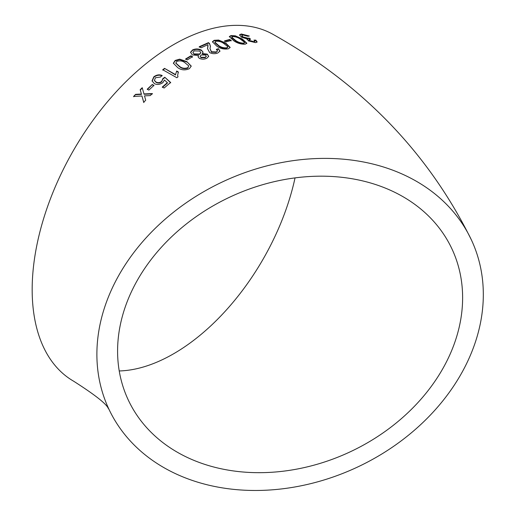 <?xml version="1.0" encoding="UTF-8"?>
<svg xmlns="http://www.w3.org/2000/svg" width="516" height="516" viewBox="0 0 516 516"><rect width="100%" height="100%" fill="white"/><g stroke="black" fill="none" stroke-linecap="round" stroke-linejoin="round"><path stroke-width="0.77" d="M290.102 161.102A200.034 157.761 155.1 0 0 108.657 408.64A200.034 157.761 155.1 0 0 356.517 467.535A200.034 157.761 155.1 0 0 471.547 240.224A200.034 157.761 155.1 0 0 290.102 161.102M471.547 240.224C428.744 153.413 362.774 84.908 273.628 34.714A200.034 115.487 120 0 0 173.615 44.621A200.034 115.487 120 0 0 42.938 220.887A200.034 115.487 120 0 0 73.601 381.182C94.583 394.579 106.135 403.622 108.244 408.304L109.115 409.549M135.605 94.344L133.592 96.453L141.932 95.982L143.7 102.297L145.706 100.201L144.499 95.853L150.285 95.583L152.343 93.583L143.964 93.925L142.229 87.694L140.178 89.7L141.39 94.041L135.605 94.344L133.741 96.763M152.252 84.495L147.241 89.184L148.866 90.094L153.878 85.404L152.252 84.495L147.363 89.526M162.901 82.637L164.417 80.032L167.365 82.663L162.295 87.036L164.101 88.036L170.615 82.463L164.804 77.245L162.856 78.606L161.766 81.309C159.895 82.805 157.96 83.037 155.967 81.992L154.413 80.386L155.445 77.742L160.502 77.032L162.089 75.465C159.328 74.336 156.574 74.781 153.826 76.813L152.065 80.825L154.323 83.611C156.987 84.979 159.844 84.656 162.901 82.637M176.672 71.002L175.53 74.594L164.52 68.364L162.734 69.75L176.853 77.722L178.007 76.839L177.639 75.407L178.343 71.95L176.672 71.002L175.53 74.594M189.449 68.647L191.23 66.067L186.811 61.598L179.652 59.153L175.137 60.462L173.37 63.216L177.775 67.68C181.355 70.208 185.244 70.531 189.449 68.647M190.901 55.786L185.637 58.959L187.269 59.895L192.532 56.728L190.901 55.786L190.901 56.205L185.657 59.372M198.583 55.554L198.067 56.715L199.26 58.321C201.795 59.469 204.336 59.443 206.877 58.231L208.696 56.341L207.277 54.128L202.324 53.567L203.072 52.168L201.414 50.117C198.557 48.659 195.603 48.594 192.545 49.929L190.52 52.264L192.3 54.922L198.583 55.554L198.086 56.915M217.887 52.929L219.971 51.123L218.397 48.691L216.423 49.317L217.552 50.703L216.294 51.948L211.444 51.755L210.006 48.517L210.444 46.317L209.502 43.46L208.432 42.654L199.24 46.724L201.053 47.782L207.935 44.666L207.535 48.659L209.657 52.613C212.411 53.916 215.153 54.025 217.887 52.929M228.453 48.781L230.162 47.407L225.731 43.041L218.603 40.048L214.153 40.306L212.418 41.777L216.836 46.176C220.422 48.659 224.292 49.53 228.453 48.781M229.607 39.474L224.518 40.893L226.15 41.861L231.239 40.448L229.607 39.474L229.504 39.932L224.428 41.344M245.261 44.17L246.874 43.247L242.404 39.068L235.335 35.817L230.987 35.572L229.349 36.578L233.8 40.803C237.392 43.254 241.211 44.382 245.261 44.17M247.067 39.577L247.332 38.945L248.331 40.874L255.626 42.641L257.161 41.964L255.807 40.125L253.975 40.125L254.84 41.17L253.956 41.648L249.957 40.622L249.054 39.538L250.512 39.035L249.06 38.029L248.17 38.255L243.088 36.952L241.823 35.585L242.862 34.965L247.828 36.268L249.305 36.043L241.295 33.985L239.508 34.862L241.385 37.171L247.332 38.945L247.08 39.351M462.62 297.745A178.6 140.862 155.1 0 0 452.106 249.247A178.6 140.862 155.1 0 0 230.8 196.66A178.6 140.862 155.1 0 0 128.097 399.616A178.6 140.862 155.1 0 0 320.21 463.362A178.6 140.862 155.1 0 0 462.62 297.745M119.235 370.959A178.6 103.116 120 0 0 295.042 177.897M257 42.177L255.646 40.59L255.807 40.125M255.646 40.59L254.504 40.583M254.84 41.17L254.685 41.635L253.801 42.106L253.956 41.648M253.801 42.106L249.815 41.087L249.957 40.622M249.815 41.087L248.912 40.003L249.054 39.538M250.357 39.5L248.905 38.494L249.06 38.029M248.905 38.494L248.022 38.719L248.17 38.255M248.022 38.719L242.952 37.416L243.088 36.952M242.952 37.416L241.681 36.049L241.823 35.585M248.435 36.172L241.153 34.449L241.295 33.985M241.153 34.449L239.508 35.107M246.764 43.46L242.275 39.526L242.404 39.068M242.275 39.526L235.212 36.281L235.335 35.817M235.212 36.281L230.871 36.036L230.987 35.572M230.871 36.036L229.336 36.823M243.533 43.634L244.474 42.248L240.701 39.358C238.347 37.584 235.651 36.649 232.619 36.539L231.658 37.662L235.431 40.854C237.799 42.628 240.501 43.55 243.533 43.634L244.345 42.712M244.378 43.131L244.474 42.248M231.774 37.204L235.541 40.396C237.915 42.17 240.617 43.092 243.655 43.176M231.136 40.906L229.504 39.932M230.097 47.62L225.647 43.499L225.731 43.041M225.647 43.499L218.526 40.5L218.603 40.048M218.526 40.5L214.082 40.751L214.153 40.306M214.082 40.751L212.411 42.009M226.769 48.252L227.717 46.595L223.97 43.615C221.622 41.796 218.894 41.016 215.785 41.261L214.817 42.634L218.565 45.943C220.925 47.756 223.66 48.53 226.769 48.252L227.64 47.046M227.659 47.491L227.717 46.595M214.882 42.189L218.629 45.492C220.99 47.311 223.725 48.078 226.84 47.801M219.913 51.342L218.397 48.691M218.339 49.136L216.365 49.762M217.475 50.929L216.294 51.948M216.249 52.393L211.405 52.193L211.444 51.755M211.405 52.193L210.006 48.517M210.412 46.556L209.502 43.46M209.444 43.905L208.432 42.654M208.38 43.099L199.208 47.162M208.045 45.718L207.761 47.42M207.716 47.859L207.522 48.859M208.657 56.554L207.277 54.128M207.251 54.561L202.304 53.993L202.324 53.567M203.04 52.387L201.414 50.117M201.388 50.555C198.531 49.091 195.577 49.026 192.526 50.355L192.545 49.929M192.526 50.355L190.533 52.477M200.234 56.392L201.014 57.715L205.213 57.721L206.2 56.347M192.978 52.645L194.139 54.335L199.634 54.432L200.782 52.735M194.145 53.916L199.653 54.006L200.834 52.509L199.64 51.052L194.164 50.878L192.945 52.438L194.139 54.335M199.634 54.432L199.653 54.006M201.027 57.289L205.226 57.295L206.258 56.134L205.458 55.031L201.227 54.986L200.195 56.179L201.014 57.715M205.213 57.721L205.226 57.295M192.532 57.147L190.901 56.205M191.23 66.267L186.811 61.598M186.831 62.004L179.671 59.566L179.652 59.153M179.671 59.566L175.169 60.869L175.137 60.462M175.169 60.869L173.402 63.41M175.885 63.242L179.626 66.816C181.98 68.718 184.728 69.15 187.869 68.106L188.746 65.906L185.005 62.765C182.664 60.856 179.916 60.398 176.769 61.398L175.846 63.042L179.587 66.416C181.942 68.318 184.689 68.751 187.837 67.706L188.746 65.906M187.869 68.106L187.837 67.706M175.588 74.981L164.52 68.364M164.578 68.744L162.798 70.131M177.962 76.871L177.672 75.607M178.394 72.343L176.73 71.395M162.398 87.398L167.448 83.031L167.365 82.663M170.699 82.837L164.804 77.245M164.881 77.619L162.94 78.974L162.856 78.606M162.94 78.974L161.766 81.309M161.856 81.67C159.992 83.166 158.057 83.392 156.064 82.347L155.967 81.992M156.064 82.347L154.477 80.561M162.166 75.839C159.405 74.704 156.658 75.149 153.916 77.174L153.826 76.813M153.916 77.174L152.162 81.173M153.987 85.753L152.362 84.843M143.848 102.613L141.932 95.982M152.465 93.918L144.093 94.254L143.964 93.925M142.345 88.023L140.307 90.029L140.178 89.7M140.307 90.029L141.39 94.041M141.526 94.37L135.747 94.66M235.431 40.854L235.541 40.396M218.565 45.943L218.629 45.492M179.626 66.816L179.587 66.416M140.616 94.415L140.481 94.093M217.5 51.148L217.552 50.703M200.834 52.509L200.808 52.942M192.945 52.438L192.939 52.858M206.258 56.134L206.232 56.567M200.195 56.179L200.182 56.599M175.846 63.042L175.885 63.436M177.697 75.788L177.639 75.407M154.51 80.741L154.413 80.386"/></g></svg>

